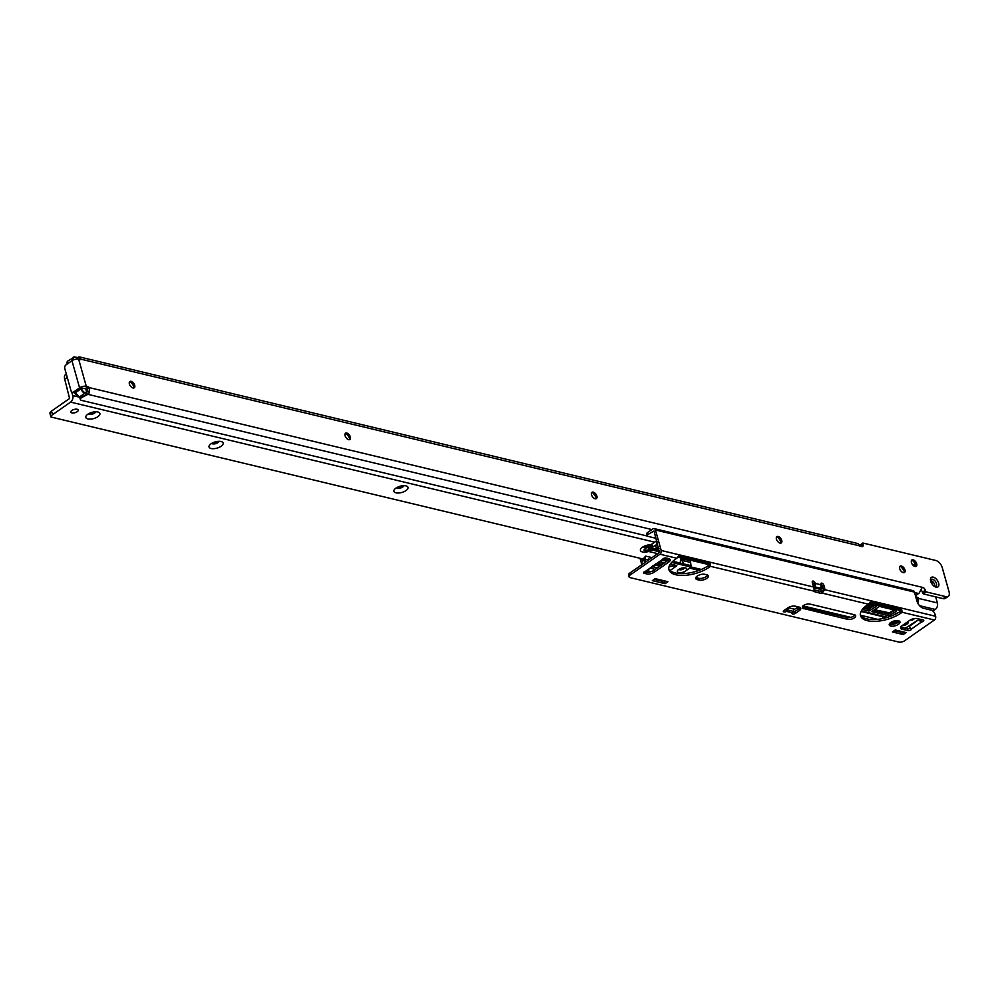 <?xml version="1.0" encoding="UTF-8"?>
<svg xmlns="http://www.w3.org/2000/svg" width="999" height="999" viewBox="0 0 999 999"><rect width="100%" height="100%" fill="white"/><g stroke="black" fill="none" stroke-linecap="round" stroke-linejoin="round"><path stroke-width="1.5" d="M129.645 381.693A3.834 2.135 -124.9 0 1 131.119 381.83A3.834 2.135 -124.9 0 1 134.228 385.614A3.834 2.135 -124.9 0 1 134.378 386.501A3.834 2.135 -124.9 0 1 133.991 387.937M345.317 433.404A3.834 2.135 -124.9 0 1 346.79 433.541A3.834 2.135 -124.9 0 1 349.9 437.325A3.834 2.135 -124.9 0 1 350.062 438.211A3.834 2.135 -124.9 0 1 349.662 439.647M591.808 492.507A3.834 2.135 -124.9 0 1 593.281 492.632A3.834 2.135 -124.9 0 1 596.391 496.428A3.834 2.135 -124.9 0 1 596.553 497.315A3.834 2.135 -124.9 0 1 596.153 498.751M776.673 536.825A3.834 2.135 -124.9 0 1 778.159 536.962A3.834 2.135 -124.9 0 1 781.255 540.746A3.834 2.135 -124.9 0 1 781.418 541.633A3.834 2.135 -124.9 0 1 781.018 543.069M899.924 566.383A3.834 2.135 -124.9 0 1 901.398 566.508A3.834 2.135 -124.9 0 1 904.507 570.304A3.834 2.135 -124.9 0 1 904.657 571.191A3.834 2.135 -124.9 0 1 904.27 572.614M911.65 560.202A3.834 2.135 -124.9 0 1 913.123 560.327A3.834 2.135 -124.9 0 1 916.233 564.11A3.834 2.135 -124.9 0 1 916.395 565.009A3.834 2.135 -124.9 0 1 915.996 566.433M938.66 583.104A5.794 3.222 -124.9 0 1 935.364 586.913A5.794 3.222 -124.9 0 1 930.668 581.193A5.794 3.222 -124.9 0 1 930.444 579.845A5.794 3.222 -124.9 0 1 933.828 577.322A5.794 3.222 -124.9 0 1 938.66 583.104M934.652 586.538A4.183 2.323 55.1 0 0 935.963 586.338A4.183 2.323 55.1 0 0 936.463 583.603A4.183 2.323 55.1 0 0 934.09 580.082A4.183 2.323 55.1 0 0 931.18 579.47A4.183 2.323 55.1 0 0 930.544 580.631L931.63 580.844M134.703 385.289A3.834 2.135 -124.9 0 1 134.253 387.799A3.834 2.135 -124.9 0 1 131.581 387.237A3.834 2.135 -124.9 0 1 129.408 384.016A3.834 2.135 -124.9 0 1 129.858 381.506A3.834 2.135 -124.9 0 1 132.517 382.055A3.834 2.135 -124.9 0 1 134.703 385.289M350.374 437A3.834 2.135 -124.9 0 1 349.925 439.51A3.834 2.135 -124.9 0 1 347.265 438.961A3.834 2.135 -124.9 0 1 345.08 435.726A3.834 2.135 -124.9 0 1 345.542 433.216A3.834 2.135 -124.9 0 1 348.201 433.766A3.834 2.135 -124.9 0 1 350.374 437M596.865 496.091A3.834 2.135 -124.9 0 1 596.415 498.613A3.834 2.135 -124.9 0 1 593.756 498.051A3.834 2.135 -124.9 0 1 591.57 494.83A3.834 2.135 -124.9 0 1 592.032 492.307A3.834 2.135 -124.9 0 1 594.692 492.869A3.834 2.135 -124.9 0 1 596.865 496.091M781.73 540.422A3.834 2.135 -124.9 0 1 781.28 542.932A3.834 2.135 -124.9 0 1 778.621 542.382A3.834 2.135 -124.9 0 1 776.435 539.148A3.834 2.135 -124.9 0 1 776.897 536.638A3.834 2.135 -124.9 0 1 779.557 537.187A3.834 2.135 -124.9 0 1 781.73 540.422M904.982 569.967A3.834 2.135 -124.9 0 1 904.532 572.477A3.834 2.135 -124.9 0 1 901.86 571.928A3.834 2.135 -124.9 0 1 899.687 568.693A3.834 2.135 -124.9 0 1 900.136 566.183A3.834 2.135 -124.9 0 1 902.796 566.745A3.834 2.135 -124.9 0 1 904.982 569.967M916.707 563.786A3.834 2.135 -124.9 0 1 916.258 566.296A3.834 2.135 -124.9 0 1 913.598 565.746A3.834 2.135 -124.9 0 1 911.413 562.512A3.834 2.135 -124.9 0 1 911.875 560.002A3.834 2.135 -124.9 0 1 914.535 560.551A3.834 2.135 -124.9 0 1 916.707 563.786M930.569 580.469A4.183 2.323 -124.9 0 1 934.702 584.827A4.183 2.323 -124.9 0 1 934.814 586.575M75.275 392.994A2.785 1.961 -76.5 0 1 75.187 392.982L72.303 392.282A2.785 1.961 -76.5 0 1 71.054 390.896L64.785 368.594A2.785 1.961 -76.5 0 1 66.009 364.86L71.953 360.714A4.883 2.148 164.3 0 1 78.659 359.19L80.295 359.59A2.785 1.548 -124.9 0 0 81.206 359.465A2.785 1.548 -124.9 0 0 81.394 359.29L861.026 546.216L857.716 543.518L79.845 357.018L80.981 359.578M72.303 392.282A2.785 1.961 -76.5 0 0 73.639 391.983L79.583 387.837A4.883 2.148 -15.7 0 1 86.276 386.326L87.912 386.725A2.785 1.548 -124.9 0 1 89.361 387.624L86.501 389.622L89.373 392.595A4.883 3.447 103.5 0 1 87.862 394.33L81.481 397.702A4.183 1.848 164.3 0 0 80.345 399.525A4.183 1.848 164.3 0 0 81.518 400.374L647.227 536.013M915.459 595.704L918.618 593.506A4.883 3.447 -76.5 0 0 919.28 592.931L922.252 587.325A2.785 1.548 -124.9 0 1 925.274 590.234L926.148 591.908L945.928 596.653A6.981 3.884 55.1 0 0 948.226 596.353A6.981 3.884 55.1 0 0 949.05 591.783L942.269 567.669A6.981 3.884 55.1 0 0 935.763 560.476L863.024 543.044L863.061 544.617A2.785 1.548 -124.9 0 1 862.736 546.453A2.785 1.548 -124.9 0 1 861.026 546.216M87.063 390.459L86.413 391.021M77.085 357.854L77.535 357.542A4.883 3.447 103.5 0 1 79.358 356.955L79.046 359.29M134.191 387.637A7.33 4.071 55.1 0 0 129.995 381.618M349.862 439.348A7.33 4.071 55.1 0 0 345.666 433.329M596.353 498.439A7.33 4.071 55.1 0 0 592.157 492.42M781.218 542.769A7.33 4.071 55.1 0 0 777.035 536.75M904.47 572.315A7.33 4.071 55.1 0 0 900.274 566.296M916.195 566.133A7.33 4.071 55.1 0 0 912 560.114M83.429 388.311L85.065 388.711A2.785 1.548 -124.9 0 1 86.501 389.622M860.164 545.029L862.786 543.069M921.053 590.072A2.785 1.548 -124.9 0 1 922.414 592.232L923.288 593.906L943.081 598.638A6.981 3.884 55.1 0 0 945.366 598.339L948.226 596.353M860.064 545.092L862.686 543.269M925.611 591.47L922.764 593.456M922.252 587.325L89.361 387.624L89.373 392.595M75.312 392.807L75.125 391.845L75.375 392.757L80.981 388.848L80.732 387.937L75.125 391.845M80.732 387.937L82.83 388.174M75.187 392.982L75.225 393.843L74.888 392.907M87.1 390.309L86.189 390.234L86.701 393.581L84.89 393.156L79.283 397.065L80.919 397.452L86.426 394.518L86.688 389.598M86.701 389.735L86.064 390.134M907.979 621.553A4.883 2.148 -15.7 0 1 906.93 624.138A4.883 2.148 -15.7 0 1 901.922 625.786M671.678 562.437L691.133 567.107L685.476 571.041A4.883 2.148 -15.7 0 1 679.495 572.677A4.883 2.148 -15.7 0 1 677.722 570.367A4.883 2.148 -15.7 0 1 678.733 569.43A4.883 2.148 -15.7 0 1 685.913 568.069A4.883 2.148 -15.7 0 1 685.476 571.041L681.755 573.638M678.945 569.28A2.785 1.236 164.3 0 0 680.843 569.817A2.785 1.236 164.3 0 0 683.528 568.893A2.785 1.236 164.3 0 0 684.303 567.782M915.771 596.803L918.218 597.614L915.833 597.052M893.955 624.15L891.57 623.576A2.098 0.924 -15.7 0 1 890.983 623.151A2.098 0.924 -15.7 0 1 891.545 622.24L892.669 621.453M896.016 620.629L898.738 621.291A2.098 0.924 -15.7 0 1 899.1 621.428M901.235 610.739L869.567 603.146M820.316 591.346L814.347 589.909M788.086 607.679L794.63 609.253L797.764 607.33A4.183 1.848 164.3 0 1 798.413 606.93M850.811 617.37L803.508 606.031A4.183 1.848 164.3 0 0 802.896 605.931M889.585 623.551L892.856 624.325M896.353 611.351L888.735 615.771L871.69 611.588L879.495 606.418L896.34 610.464L896.353 611.351L896.091 610.401M796.353 606.443L793.493 606.056M887.674 617.295L861.35 610.988M898.126 612.787A3.834 1.686 164.3 0 0 895.141 613.998L893.743 615.022M860.663 615.272L877.659 619.355M915.022 618.493L910.426 620.454A7.68 3.384 164.3 0 0 910.002 620.154M868.893 603.883L876.61 606.181L868.993 611.038L862.374 609.452M866.245 605.756L867.207 605.531M867.706 604.707L868.83 604.395M872.364 604.258L872.589 605.494M871.54 606.443L872.152 605.157L870.728 605.382L871.24 607.03L869.043 607.404L868.593 605.769L869.43 607.117L870.703 606.93L870.191 605.282L872.539 604.857L872.764 606.106L871.977 604.545M870.454 605.207L871.24 607.03M869.043 607.404L868.755 606.368L869.43 607.117L870.541 606.331M869.792 605.419L870.029 604.682L869.792 605.419M668.93 558.653L668.855 559.777M662.137 560.152L666.808 561.276M651.248 567.744L660.576 561.688M669.18 566.246L676.785 565.559L670.391 564.023M664.785 562.687L659.702 561.95M676.785 565.559L669.005 566.77M670.079 570.504L676.398 566.096M885.751 616.833A9.765 4.308 -15.7 0 1 882.454 616.583L861.101 611.45M895.778 613.598A9.765 4.308 -15.7 0 1 895.054 614.073M814.197 587.862L820.928 589.472L820.017 588.461L814.722 587.2A1.811 1.011 -124.9 0 1 813.473 586.238M918.156 603.796L916.957 601.023M916.071 597.889L918.456 598.463L918.218 597.614M709.627 564.797L677.959 557.205M691.133 567.107L690.409 560.726A4.183 2.947 103.5 0 1 690.434 560.202M649.3 572.077L648.426 569.705M652.759 547.827L651.236 547.727L652.809 547.165M658.94 548.513L652.684 549L659.54 550.649M652.684 549L652.822 547.002L655.506 545.129L656.106 547.24L657.454 547.802A11.164 4.92 -15.7 0 1 658.566 547.19M643.443 559.428L640.097 558.616L640.846 560.177L649.7 559.215M663.336 559.028L668.319 560.227M672.839 561.301L691.221 565.709M659.79 551.873L653.496 550.362L648.9 550.624M648.501 548.226L648.289 546.628L644.205 549.462L644.143 550.412L651.086 549.787L652.534 550.124L648.975 550.449M644.143 550.412L657.679 553.658M680.606 557.842L680.244 563.086M653.496 550.362L653.583 549.213M661.775 564.785L658.428 563.985L663.011 563.911M661.425 565.022L656.867 563.936M656.967 545.479L656.418 541.982A1.399 0.987 -76.5 0 0 655.893 541.321L651.698 544.243L652.31 545.566M652.472 546.166L648.663 548.826L651.323 546.003L648.563 548.351M648.276 548.276L648.463 546.828L648.501 548.538M651.086 549.787L651.236 547.727M645.504 562.15L643.856 560.164A11.164 4.92 164.3 0 0 641.645 564.085L641.82 564.71M648.501 558.928L648.426 560.114M657.33 545.229L655.506 545.129M683.328 563.823L682.404 560.501L690.297 562.4M644.205 549.462L644.917 549.188L644.205 549.462M689.672 568.119L699.013 570.354M647.477 570.367L648.201 572.215M651.997 557.617L645.716 556.118L644.143 557.754L644.567 559.29M917.956 602.484L918.381 600.449A4.183 1.848 164.3 0 0 918.568 599.825L918.568 599.088L916.258 598.538M656.493 548.651L656.106 547.24L657.454 547.802M644.692 559.278L645.092 560.689L643.856 560.164L644.979 560.427M659.777 566.183L655.207 565.084M701.31 569.442L691.133 567.007M645.716 556.118L645.042 557.867L645.679 559.19M652.534 550.124L652.684 548.064M662.062 564.585L662.125 563.698M682.679 563.661L681.93 558.803L690.409 560.726M652.372 546.141L651.423 546.366M645.092 557.092L644.143 557.754M645.042 557.867L644.093 558.528M645.142 558.229L644.193 558.891M645.429 558.291L644.48 558.953M640.109 558.666A11.164 4.92 -15.7 0 1 640.097 558.628A11.164 4.92 -15.7 0 1 640.097 558.616L641.72 564.398M821.028 590.097L820.629 591.346M820.916 584.328A2.098 1.161 -124.9 0 1 822.439 586.313L823.126 588.723L820.054 588.011M822.889 587.887L820.641 587.35M918.456 598.463L918.568 599.088M667.532 558.928L667.344 558.254M681.805 560.551L682.517 558.841A4.183 2.947 -76.5 0 1 682.542 558.304M651.698 544.243L651.323 546.003L652.31 545.891M872.764 606.106L872.502 604.745M870.878 606.655L870.042 604.745M872.264 605.981L872.152 605.157M868.743 603.995L870.466 604.258M867.107 605.119L868.381 605.431L869.605 604.582L868.331 604.283M865.683 606.181L867.981 605.719L866.707 605.406M870.516 604.42L866.995 606.868L865.321 606.48M812.249 582.255A2.098 1.161 -124.9 0 1 813.773 584.24L813.111 585.277M814.085 586.763L814.185 586.7A2.448 1.723 103.5 0 0 815.259 583.428L815.209 583.241A2.098 1.161 55.1 0 0 813.248 581.093A2.098 1.161 55.1 0 0 812.562 581.181A2.098 1.161 55.1 0 0 812.312 582.554L812.999 584.964A5.582 3.109 55.1 0 0 813.935 587.1L661.201 550.486L655.431 529.982L914.447 592.082A2.785 1.961 -76.5 0 0 913.186 590.696L654.183 528.596A2.785 1.961 103.5 0 1 655.431 529.982M824.55 587.737L823.126 588.723A5.582 3.109 -124.9 0 1 823.326 590.696L824.762 589.697A5.582 3.109 55.1 0 0 824.55 587.737L823.875 585.327A2.098 1.161 55.1 0 0 821.915 583.166A2.098 1.161 55.1 0 0 821.228 583.254A2.098 1.161 55.1 0 0 820.978 584.627L821.028 584.815A2.448 1.723 -76.5 0 1 819.967 588.086L819.742 588.236M899.3 621.091A5.582 2.46 -15.7 0 1 890.284 624.238A5.582 2.46 -15.7 0 1 889.372 623.888M898.401 620.741A5.582 2.46 164.3 0 0 892.207 621.653A5.582 2.46 164.3 0 0 889.222 624.899A5.582 2.46 164.3 0 0 890.783 626.048A5.582 2.46 164.3 0 0 896.99 625.137A5.582 2.46 164.3 0 0 899.962 621.89A5.582 2.46 164.3 0 0 898.401 620.741M893.418 631.618A2.51 1.399 -124.9 0 1 893.206 631.843A2.51 1.399 -124.9 0 1 892.382 631.955L903.208 634.552A2.51 1.399 -124.9 0 1 901.797 633.628L900.536 632.23L894.679 630.819M800.124 607.479A5.582 2.46 -15.7 0 1 798.75 608.891L794.942 611.538A2.098 0.924 -15.7 0 1 792.931 612.237M794.105 609.128L793.368 611.351A2.448 1.723 -76.5 0 1 792.756 612.449L792.382 612.799A2.098 0.924 164.3 0 0 791.995 613.573A2.098 0.924 164.3 0 0 793.356 614.048A2.098 0.924 164.3 0 0 795.454 613.349L799.262 610.701A5.582 2.46 164.3 0 0 800.773 608.266A5.582 2.46 164.3 0 0 799.212 607.117L795.366 606.193A5.582 2.46 164.3 0 0 787.699 607.929L783.903 610.576A2.098 0.924 164.3 0 0 783.328 611.488A2.098 0.924 164.3 0 0 784.552 611.975A2.098 0.924 164.3 0 0 786.575 611.4L786.076 609.602A2.098 0.924 -15.7 0 1 784.552 610.127M669.53 558.916A5.582 2.46 -15.7 0 1 668.156 560.327L653.796 570.342A5.582 2.46 -15.7 0 1 646.141 572.077L644.542 571.69M922.239 619.78A2.098 0.924 -15.7 0 1 921.028 620.167L921.54 621.977A2.098 0.924 164.3 0 0 923.738 620.416A2.098 0.924 164.3 0 0 923.151 619.992L917.382 618.606A5.582 2.46 164.3 0 0 909.727 620.342L902.109 625.649A5.582 2.46 164.3 0 0 900.586 628.071A5.582 2.46 164.3 0 0 902.159 629.22L907.929 630.606A2.098 0.924 164.3 0 0 910.239 630.269A2.098 0.924 164.3 0 0 911.375 629.058L909.827 627.235A2.448 1.361 55.1 0 1 909.427 626.323L909.302 625.874M910.401 628.071A2.098 0.924 -15.7 0 1 907.429 628.796L901.647 627.409A5.582 2.46 -15.7 0 1 900.736 627.06M678.733 556.018L708.391 563.136L709.989 564.522A2.785 1.236 -15.7 0 1 709.727 564.735L708.778 565.397A24.426 10.764 -15.7 0 1 685.277 573.488A24.426 10.764 -15.7 0 1 668.768 568.843M823.326 590.696L821.565 591.271A5.582 2.46 -15.7 0 1 818.968 591.183L815.122 590.259A5.582 2.46 -15.7 0 1 814.347 589.984M870.341 601.96L899.999 609.078L901.597 610.464A2.785 1.236 -15.7 0 1 901.335 610.664L900.386 611.326A24.426 10.764 -15.7 0 1 876.885 619.417A24.426 10.764 -15.7 0 1 860.376 614.785M629.682 573.164L630.194 574.974A4.183 1.848 164.3 0 0 629.058 576.798L628.546 574.999A4.183 1.848 -15.7 0 1 629.682 573.164L659.465 552.41L654.008 530.981L647.851 534.552A2.785 1.236 164.3 0 0 647.09 535.764A2.785 1.236 164.3 0 0 647.864 536.338L656.068 538.311M707.704 575.149A5.582 2.46 -15.7 0 1 698.676 578.296L696.753 577.834A5.582 2.46 -15.7 0 1 695.841 577.484M854.957 614.947A4.883 2.148 -15.7 0 1 847.14 617.557L802.559 606.843M653.371 580.294A2.51 1.399 -124.9 0 1 653.146 580.531A2.51 1.399 -124.9 0 1 652.322 580.644L665.072 583.703A2.51 1.399 -124.9 0 1 663.673 582.767L662.412 581.368L654.62 579.507M892.382 631.955L895.229 629.969L906.056 632.567L903.208 634.552M854.307 614.722L810.014 604.095A4.883 2.148 164.3 0 0 802.372 606.468L802.347 606.967A7.68 3.384 -15.7 0 1 802.796 607.704A7.68 3.384 -15.7 0 1 802.834 608.316L847.651 619.355A4.883 2.148 164.3 0 0 853.071 618.568A4.883 2.148 164.3 0 0 855.681 615.721A4.883 2.148 164.3 0 0 854.307 614.722M706.793 574.8L704.869 574.338A5.582 2.46 164.3 0 0 698.676 575.249A5.582 2.46 164.3 0 0 695.691 578.508A5.582 2.46 164.3 0 0 697.252 579.645L699.175 580.107A5.582 2.46 164.3 0 0 705.381 579.195A5.582 2.46 164.3 0 0 708.366 575.948A5.582 2.46 164.3 0 0 706.793 574.8M678.895 555.731L676.847 558.266A2.785 1.236 164.3 0 0 676.535 558.453L675.586 559.115A24.426 10.764 164.3 0 0 668.93 569.767A24.426 10.764 164.3 0 0 684.802 575.362A24.426 10.764 164.3 0 0 709.29 567.195L710.239 566.533A2.785 1.236 164.3 0 0 710.501 566.333L709.989 564.522M630.194 574.974L659.977 554.22A2.785 1.961 103.5 0 0 661.201 550.486M629.058 576.798A4.183 1.848 164.3 0 0 630.232 577.659L898.863 642.07A4.183 1.848 164.3 0 0 904.607 640.771L934.39 620.017A2.785 1.961 -76.5 0 0 935.613 616.271L935.101 614.46A4.183 2.323 -124.9 0 0 931.193 610.152L923.501 608.304A6.981 3.884 55.1 0 1 916.982 601.123L914.447 592.082M870.504 601.673L868.456 604.208A2.785 1.236 164.3 0 0 868.143 604.395L867.194 605.057A24.426 10.764 164.3 0 0 860.539 615.709A24.426 10.764 164.3 0 0 876.41 621.303A24.426 10.764 164.3 0 0 900.898 613.136L901.847 612.474A2.785 1.236 164.3 0 0 902.109 612.275L901.597 610.464M813.935 587.1L814.173 591.183A5.582 2.46 164.3 0 0 815.621 592.07L819.48 592.994A5.582 2.46 164.3 0 0 822.077 593.081L821.565 591.271M645.379 571.391A2.098 0.924 164.3 0 0 643.556 572.852A2.098 0.924 164.3 0 0 644.143 573.289L646.64 573.888A5.582 2.46 164.3 0 0 654.295 572.152L668.668 562.137A5.582 2.46 164.3 0 0 670.192 559.702A5.582 2.46 164.3 0 0 668.618 558.566L666.121 557.966A2.098 0.924 164.3 0 0 663.985 558.229A2.098 0.924 164.3 0 0 662.662 559.328L651.648 567.02A2.448 1.361 -124.9 0 0 652.447 566.908L645.379 571.391L651.648 567.02M652.322 580.644L655.182 578.646L667.931 581.705L665.072 583.703M793.368 611.351L787.599 609.964L788.323 607.742M786.413 608.828L786.575 611.4L792.382 612.799M918.893 619.542L909.427 626.323M921.028 620.167L920.166 619.28M647.09 535.764L646.578 533.966A2.785 1.236 -15.7 0 1 647.34 532.742L647.851 534.552M654.183 528.596A2.785 1.961 103.5 0 0 652.859 528.896L647.34 532.742M899.999 609.078L901.435 608.079L902.109 612.275L934.39 620.017M871.066 600.986L901.435 608.079M935.613 616.271L824.762 589.697L822.077 593.081L868.456 604.208M679.457 555.044L709.827 562.137L710.501 566.333L814.173 591.183M708.391 563.136L709.827 562.137M920.441 620.167L919.342 620.604A2.448 1.361 -124.9 0 1 918.943 619.692M911.375 629.058L921.54 621.977L919.342 620.604M656.393 563.698A2.448 1.361 55.1 0 0 657.205 563.598L663.111 559.477M652.834 565.871A2.448 1.361 -124.9 0 1 652.447 566.908M786.225 609.39L787.599 609.964A2.448 1.723 103.5 0 1 786.975 611.063M900.536 632.23L900.461 632.142A2.098 1.161 55.1 0 0 899.287 631.368L895.279 630.406M662.412 581.368L661.263 580.107M643.094 546.815A3.834 1.686 164.3 0 0 643.993 547.277A3.834 1.686 164.3 0 0 648.101 546.715M648.626 551.485A7.33 3.234 -15.7 0 1 642.457 551.947A7.33 3.234 -15.7 0 1 640.883 548.663A7.33 3.234 -15.7 0 1 650.861 544.78M396.603 487.699A3.834 1.686 164.3 0 0 397.49 488.161A3.834 1.686 164.3 0 0 402.759 486.975A3.834 1.686 164.3 0 0 403.821 485.664M395.966 492.832A7.33 3.234 -15.7 0 1 394.38 489.56A7.33 3.234 -15.7 0 1 405.956 485.876A7.33 3.234 -15.7 0 1 406.668 486.101A7.33 3.234 -15.7 0 1 405.606 490.834A7.33 3.234 -15.7 0 1 395.966 492.832M211.726 443.369A3.834 1.686 164.3 0 0 212.625 443.831A3.834 1.686 164.3 0 0 217.894 442.644A3.834 1.686 164.3 0 0 218.943 441.333M211.089 448.501A7.33 3.234 -15.7 0 1 209.515 445.217A7.33 3.234 -15.7 0 1 221.079 441.533A7.33 3.234 -15.7 0 1 221.803 441.77A7.33 3.234 -15.7 0 1 220.742 446.503A7.33 3.234 -15.7 0 1 211.089 448.501M88.486 413.811A3.834 1.686 164.3 0 0 89.373 414.273A3.834 1.686 164.3 0 0 94.643 413.087A3.834 1.686 164.3 0 0 95.704 411.775M87.85 418.943A7.33 3.234 -15.7 0 1 86.276 415.671A7.33 3.234 -15.7 0 1 97.84 411.988A7.33 3.234 -15.7 0 1 98.551 412.212A7.33 3.234 -15.7 0 1 97.502 416.945A7.33 3.234 -15.7 0 1 87.85 418.943M77.198 411.713A3.834 1.686 -15.7 0 1 73.352 412.999A3.834 1.686 -15.7 0 1 70.854 412.112A3.834 1.686 -15.7 0 1 71.903 410.439A3.834 1.686 -15.7 0 1 75.749 409.165A3.834 1.686 -15.7 0 1 78.247 410.04A3.834 1.686 -15.7 0 1 77.198 411.713M649.837 544.792A3.834 1.686 -15.7 0 1 649.088 545.479A3.834 1.686 -15.7 0 1 643.506 546.578M403.346 485.689A3.834 1.686 -15.7 0 1 402.585 486.376A3.834 1.686 -15.7 0 1 397.015 487.462M218.469 441.358A3.834 1.686 -15.7 0 1 217.72 442.033A3.834 1.686 -15.7 0 1 212.138 443.131M95.23 411.8A3.834 1.686 -15.7 0 1 94.468 412.487A3.834 1.686 -15.7 0 1 88.899 413.574M644.355 559.315L50.961 417.008A5.582 2.46 164.3 0 1 52.522 414.71L70.592 402.11A4.883 3.447 -76.5 0 0 72.74 395.567L71.741 392.008M931.73 580.906L932.092 584.09M935.688 596.878L937.387 602.921A4.883 3.447 103.5 0 1 935.239 609.452L932.904 611.088M884.19 616.82L861.175 611.301M50.961 417.008L49.95 413.399A5.582 2.46 164.3 0 1 51.498 411.089L69.58 398.489L64.71 379.17L67.258 377.397M915.896 565.284A1809.838 1006.43 -124.9 0 1 912.499 564.635M66.321 374.051L65.534 374.6A6.981 3.884 55.1 0 0 64.71 379.17M796.89 607.941L797.839 608.528L799.65 607.255M75.087 392.332L73.639 391.983M79.583 387.837L71.953 360.714M918.618 593.506L914.572 592.532M651.91 529.557L87.862 394.33M86.276 386.326L78.659 359.19M923.288 593.906L926.148 591.908M943.081 598.638L945.928 596.653M85.065 388.711L87.912 386.725M925.274 590.234L922.414 592.232M860.938 546.103L863.061 544.617M75.075 357.068L76.923 357.58L75.112 357.142A3.771 2.098 55.1 0 0 73.427 359.777L73.464 359.89M72.915 360.139L67.283 363.961M76.311 394.855L75.225 393.843A0.699 0.699 0 0 1 75.075 393.556L75.337 393.206M77.335 359.066L76.736 357.367L75.112 357.142M81.306 387.812L81.556 388.711A3.771 2.098 55.1 0 0 85.077 392.595L87 393.107L86.176 390.159M87 393.306L86.701 394.143M78.596 396.815A3.771 2.098 -124.9 0 1 75.375 393.019L75.375 392.757A4.183 2.323 55.1 0 0 79.283 397.065L75 392.033M67.183 363.861A3.771 2.098 -124.9 0 1 67.083 363.037M85.077 392.595L84.89 393.156A4.183 2.323 -124.9 0 1 80.981 388.848L81.556 388.711M73.427 359.777L72.852 359.902A4.183 2.323 -124.9 0 1 73.352 357.167A4.183 2.323 -124.9 0 1 74.725 356.98L67.732 361.076A4.183 2.323 55.1 0 0 67.245 363.811L67.145 364.061M67.158 364.048L67.732 361.076M78.909 396.953L80.894 397.552L86.576 394.493L87 393.107M904.944 628.196A3.484 1.536 164.3 0 0 906.118 627.659A110.939 48.889 164.3 0 0 916.97 620.754L919.367 619.08M864.385 607.292L868.805 608.354L870.092 607.454M656.193 563.673L652.834 566.021M812.949 584.815A1.811 1.011 -124.9 0 1 813.71 584.04M821.128 585.814L822.377 586.113M655.219 569.355L650.549 568.231M681.917 558.803A4.608 3.247 103.5 0 1 681.967 558.166M882.454 616.583L883.004 618.506M916.682 600.049L918.381 600.449M657.742 547.639L656.106 547.24M657.155 542.157L656.418 541.982M657.367 567.857L652.797 566.758M642.444 564.273L641.645 564.085M667.469 558.953L667.27 558.241M651.323 544.842L648.463 546.828M651.56 547.277L652.784 547.577M648.751 570.117L647.802 570.779M814.684 587.125L820.017 588.461M822.564 586.763L821.041 586.388M813.823 584.665L813.086 585.014M813.823 584.39L813.648 584.627A1.399 0.774 55.1 0 0 813.198 584.677A1.399 0.774 55.1 0 0 812.999 584.989M912.337 619.068L912.636 620.167M895.079 610.152L888.236 614.023L888.735 615.771M874.212 609.652L889.51 612.862L890.646 615.334M888.548 613.086L888.236 614.023L873.138 610.401M889.51 612.862L893.818 609.852M874.849 605.307L868.506 609.29L868.993 611.038M863.561 608.104L868.506 609.29L868.805 608.354L869.954 610.814M891.258 622.477L891.57 623.576M898.351 621.191L898.576 622.002M898.251 621.166L896.902 622.115L897.152 622.989M892.706 621.44L896.902 622.115A2.098 0.924 -15.7 0 1 894.03 622.764L894.392 624.05M894.342 621.828L894.03 622.764L891.62 622.19M896.253 621.39L897.002 620.866M918.306 600.724L916.77 600.349M906.118 627.659L917.307 620.516M916.97 620.754L919.505 619.118M815.209 583.241L813.773 584.24M823.875 585.327L822.439 586.313M676.847 558.266L659.977 554.22M813.336 585.889L813.161 585.252M814.185 586.7L819.967 588.086M795.454 613.349L794.942 611.538M644.143 573.289L643.831 572.19M907.929 630.606L907.429 628.796M900.898 613.136L900.386 611.326M901.847 612.474L901.335 610.664M847.651 619.355L847.14 617.557M803.233 608.716L802.734 606.905M799.262 610.701L798.75 608.891L797.764 608.628L798.863 608.803M815.621 592.07L815.122 590.259M819.48 592.994L818.968 591.183M699.175 580.107L698.676 578.296M697.252 579.645L696.753 577.834M709.29 567.195L708.778 565.397M710.239 566.533L709.727 564.735M902.159 629.22L901.647 627.409M646.64 573.888L646.141 572.077M654.295 572.152L653.796 570.342M668.668 562.137L668.156 560.327M815.259 583.428L821.028 584.815M904.02 632.08L901.797 633.628M901.435 631.455L900.461 632.142M665.896 581.218L663.673 582.767M72.74 395.567L78.721 397.003M918.431 598.364L937.387 602.921M931.455 581.818L930.818 581.655M52.522 414.71L51.498 411.089M70.592 402.11L654.632 542.157M919.567 605.694L935.239 609.452M796.952 607.904L797.964 608.591L799.799 607.317M809.615 608.553L811.101 607.854M797.677 608.591L796.815 607.991M79.708 397.265L80.345 399.525M667.17 558.216L667.394 559.04M667.394 559.028L667.332 559.989M821.066 589.635L819.829 588.261L814.535 586.987L813.198 584.677M644.392 549.3L655.856 541.308L656.992 541.57M905.082 628.234L906.305 627.659M802.796 607.704L802.434 606.405M895.728 630.082L893.206 631.843M655.669 578.771L653.146 580.531M811.176 607.867L809.689 608.566"/></g></svg>
